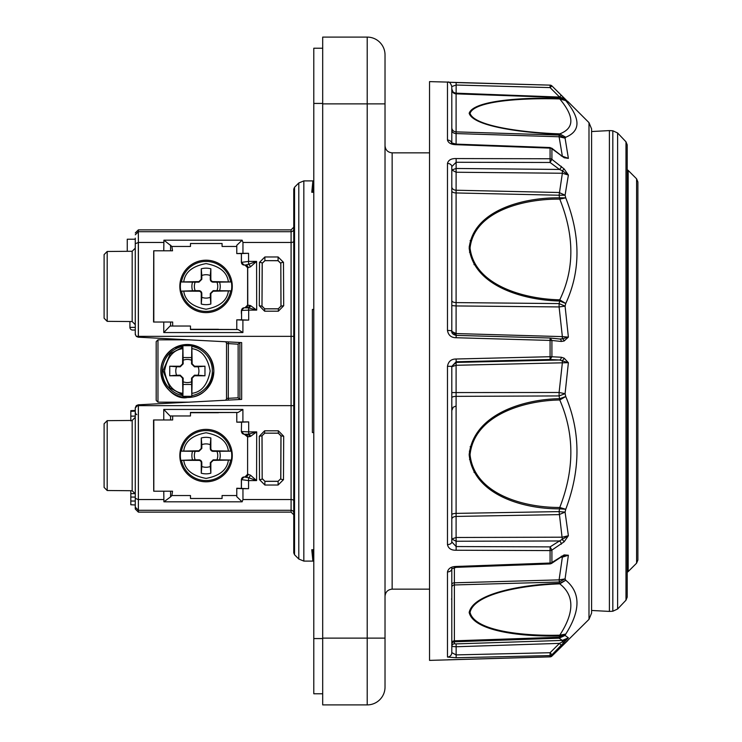 <?xml version="1.0" encoding="UTF-8"?>
<svg xmlns="http://www.w3.org/2000/svg" width="742" height="742" viewBox="0 0 742 742"><rect width="100%" height="100%" fill="white"/><g stroke="black" fill="none" stroke-linecap="round" stroke-linejoin="round"><path stroke-width="1.11" d="M322.696 693.77L313.792 693.77L313.792 48.23L322.696 48.23M313.792 432.549L312.391 432.549L312.391 309.451L313.792 309.451M313.792 192.271L311.77 192.271L313.792 191.139M313.792 549.729L311.77 549.729L313.792 550.861M367.216 704.9L322.696 704.9L322.696 37.1L367.216 37.1A17.808 17.808 0 0 1 385.024 54.908L385.024 687.092A17.808 17.808 0 0 1 367.216 704.9L367.216 37.1A17.808 17.808 0 0 1 385.024 54.908M312.391 309.451L312.391 432.549M312.901 191.139L312.901 180.9L311.77 192.271M312.901 550.861L312.901 561.1L311.77 549.729M469.213 246.344L470.103 246.344M470.419 459.493L469.5 459.446M469.361 451.136L470.252 451.136M294.537 554.756L294.537 187.244L293.758 189.127L293.758 552.873L294.537 554.756L298.794 559.014L303.83 561.1L312.901 561.1M448.187 659.796A4.452 4.452 180 0 1 447.472 659.87L429.544 660.38L429.544 81.62L447.472 82.093C449.188 81.527 450.626 83.002 451.804 86.536L456.135 85.024L550.082 87.593L550.082 85.135A2.671 2.671 180 0 1 551.9 85.905M135.267 238.145L135.267 243.747L138.383 242.458L138.383 337.183L241.669 342.6L241.669 399.4L138.216 404.817L135.267 407.933L135.267 507.185L138.383 510.301L138.383 512.128L291.087 512.128L293.758 514.8M293.758 227.2L291.087 229.872L138.383 229.872L138.402 231.699L291.087 231.699L291.087 229.872M456.135 359.007L456.135 361.781L451.804 366.363L447.472 366.288C448.363 361.419 451.247 358.989 456.135 359.007L550.082 356.716L550.082 338.009L551.909 340.476L456.135 337.731C451.247 337.721 448.363 335.291 447.472 330.459A4.452 0.621 0 0 1 451.804 331.09L456.144 335.365L456.135 337.731M456.135 158.565L456.135 162.266L451.804 166.607A4.452 3.2 180 0 0 447.472 163.407C448.363 160.059 451.247 158.445 456.135 158.565L550.082 158.76A2.671 1.985 0 0 1 551.909 159.345L564.133 168.944L568.381 175.047L565.079 195.202L565.747 197.854C580.717 235.984 580.717 271.201 565.747 303.487L565.079 306.131L568.381 337.128L564.133 340.986L561.304 341.459L551.909 340.476L551.909 356.754L561.304 357.245L564.133 358.163L568.381 362.717L565.079 393.705L565.747 396.525C580.698 432.094 580.698 469.686 565.747 509.281L565.079 512.11L568.381 535.724L564.133 541.799L551.909 550.091A2.671 1.679 180 0 1 550.082 550.583L456.135 550.239C451.247 550.341 448.363 548.468 447.472 544.609A4.452 2.671 0 0 0 451.804 541.929L451.804 366.363L456.098 362.421L559.487 360L568.381 362.717L562.362 362.81L559.097 392.481L565.079 393.705L559.097 395.931L559.097 392.481L451.804 392.564M568.381 102.155L565.747 100.606C580.698 118.803 580.698 131.019 565.747 137.242L565.079 138.151L568.381 158.371L564.133 157.749L551.909 148.734A2.671 2.078 180 0 0 550.082 148.122L456.135 144.699C451.247 144.588 448.363 143.039 447.472 140.062A4.452 3.562 0 0 1 451.739 143.011M448.493 82.232L550.082 85.135L456.144 82.566L456.135 93.167L454.243 92.936M447.472 659.87L550.082 656.865A2.671 2.671 -0 0 0 551.909 656.086L567.741 640.606M551.9 656.095L550.091 656.874L550.082 655.585L456.135 657.755L447.472 657.05A4.452 4.406 -0 0 0 451.804 652.645L451.804 568.836A4.452 3.098 180 0 1 447.472 571.934C448.363 568.391 451.247 566.573 456.135 566.471L550.082 563.039A2.671 1.79 0 0 0 551.909 562.51L564.133 554.905L568.381 555.239L565.079 578.908L565.747 580.244C580.717 592.58 580.717 610.518 565.747 634.076L565.079 635.43L568.381 637.823L551.909 654.806A2.671 2.653 180 0 1 550.082 655.585L550.082 652.719L456.135 654.898L456.135 657.755M283.49 479.657L278.111 485.027L278.111 481.345L264.885 481.345L264.885 485.027L259.505 479.657L259.31 436.231L264.644 430.805L264.644 433.152L278.352 433.152L281.014 435.832L280.819 478.711L278.055 481.289L280.819 478.711A2.671 0.946 -179.6 0 0 283.49 479.657L283.685 436.231L280.949 435.897L280.745 478.636M264.644 430.805L278.352 430.805L283.685 436.231M172.663 415.965L172.663 419.972L163.759 419.972L163.759 409.445L242.903 409.445L242.903 421.901L248.691 421.901L248.681 431.881L256.686 431.881L256.584 480.593L248.579 477.7L244.127 476.958L244.934 476.958L247.605 474.286L247.605 436.89L244.229 434.218A2.671 2.671 -90 0 1 241.558 431.547L248.681 431.881L248.681 434.116L256.686 431.881L250.527 436.407L247.772 436.89A2.671 2.671 90 0 0 245.101 434.218L245.444 434.218M248.004 474.055A2.671 2.588 90 0 1 245.426 476.958L245.018 476.958A2.671 2.671 90 0 0 247.689 474.286L250.434 475.13L256.584 480.593L248.579 480.593L248.551 488.69L242.949 488.69L242.959 499.542L242.133 501.815L163.917 501.815L163.759 491.204L172.534 491.204L171.884 495.535L170.577 496.871L170.577 491.204M138.383 404.817L138.383 499.542L163.759 499.542M163.759 419.972L153.557 419.972L153.715 491.204L163.759 491.204M163.917 240.185L171.884 246.465L172.534 250.796L163.759 250.796L163.917 240.185L242.133 240.185L242.959 242.458L242.949 253.31L248.551 253.31L248.579 261.407L256.584 261.407L256.686 310.119L248.681 307.884L244.044 307.782L241.373 310.453L241.373 313.421M283.685 305.769L278.352 311.195L278.352 308.848L264.644 308.848L264.644 311.195L259.31 305.769L259.505 262.343L264.885 256.973L264.885 260.655L278.111 260.655L280.819 263.289L281.014 306.168L278.287 308.783L280.949 306.103L283.685 305.769L283.49 262.343A2.671 0.946 179.6 0 0 280.819 263.289L280.949 306.103M264.885 256.973L278.111 256.973L283.49 262.343M250.434 266.87A2.671 1.401 53.9 0 0 248.579 264.3L256.584 261.407L250.434 266.87L247.689 267.714L247.772 305.11L250.527 305.593L256.686 310.119L248.681 310.119L248.691 320.099L242.903 320.099L242.903 332.555L163.759 332.555L163.759 322.028L153.557 322.028L153.715 250.796L163.759 250.796M456.144 335.365L550.295 338.018L456.163 335.375C452.898 334.596 451.451 333.167 451.804 331.09L451.804 166.607M550.082 356.716L551.909 356.754L550.082 359.508L550.082 356.716M564.133 358.163A2.671 1.688 122.7 0 1 562.353 360.427L562.362 362.81L456.117 365.287L456.135 361.781L550.082 359.508L559.487 360A2.671 1.883 93 0 0 561.304 357.245M451.804 539.026L456.098 541.252L456.098 537.486L451.804 539.026L451.804 541.929L456.135 546.557L456.135 550.239M550.082 563.28L550.082 546.882L456.135 546.557L456.098 541.252M456.135 566.471L456.163 567.333L451.785 568.817L451.804 567.278M451.804 650.957L451.804 652.645L456.135 654.898L456.135 646.755L451.804 646.467A2.671 2.662 -0 0 1 454.382 643.806L456.117 643.889L456.135 646.755L559.487 643.37L561.304 645.457M550.091 656.874L448.205 659.786M564.133 168.944L562.353 170.781L568.381 175.047L562.362 173.248L456.117 172.237L456.135 162.266L550.082 162.479L551.909 159.345L551.909 148.734L550.11 147.537L456.163 144.124L451.516 142.863L451.804 143.623L451.804 86.582M456.163 144.124L456.135 144.699M561.304 166.319A2.671 1.261 126.6 0 1 559.487 169.454L550.082 162.479L550.082 148.474M138.383 512.128L135.267 509.012L135.267 504.987L130.815 504.755L130.815 501.045L135.267 501.045M135.267 232.988L138.383 229.872M278.352 430.805L278.287 433.217L280.949 435.897M259.31 436.231L261.982 435.832L264.644 433.152L278.287 433.217M259.505 479.657A2.671 0.946 -0.4 0 0 262.176 478.711L261.982 435.832L264.708 433.217M262.251 478.636L264.94 481.289L262.176 478.711L262.047 435.897M248.691 421.901L241.567 422.152L241.373 431.547L244.044 434.218M242.903 421.901L236.772 422.152L241.549 422.235M242.903 409.445L238.08 412.459L236.772 412.496L236.772 422.152M163.759 409.445L170.048 415.965L190.471 415.965L190.471 412.459L238.08 412.459M170.577 419.972L170.577 415.965L170.048 415.965M153.817 491.204L153.817 419.972M163.917 501.815L170.577 496.871M293.758 405.642L138.327 405.642L138.383 510.301L291.087 510.301L291.087 231.699A2.671 2.671 0 0 0 293.758 229.028M242.949 488.69L236.772 488.422L236.772 496.686L242.133 501.815M248.551 488.69L236.772 488.245L236.772 496.686L236.772 495.535L222.081 495.535L222.081 498.503L190.471 498.503L190.471 495.535L171.884 495.535M250.434 475.13A2.671 1.401 126.1 0 1 248.579 477.7L248.579 480.593L241.456 479.629L241.419 488.422M138.327 229.872L138.383 242.458L163.759 242.458M171.884 246.465L190.471 246.465L190.471 243.497L222.081 243.497L222.081 246.465L236.772 246.465L236.772 245.314L242.133 240.185M278.111 256.973L278.055 260.711L280.745 263.364M259.505 262.343A2.671 0.946 0.4 0 1 262.176 263.289L264.885 260.655L278.055 260.711M259.31 305.769L261.982 306.168L262.176 263.289L264.94 260.711M262.047 306.103L264.708 308.783L261.982 306.168L262.251 263.364M248.551 253.31L241.419 253.578L241.456 262.371L248.579 261.407L248.579 264.3L245.426 265.042A2.671 2.588 -90 0 1 248.004 267.945M242.949 253.31L236.772 253.578L241.419 253.578M153.817 322.028L153.817 250.796M163.759 332.555L170.048 326.035L190.471 326.035L190.471 329.541L238.08 329.541L242.903 332.555M170.577 326.035L170.577 322.028L163.759 322.028M242.903 320.099L236.772 319.848L236.772 329.504L238.08 329.541M248.691 320.099L241.567 319.848L241.558 310.453A2.671 2.671 -90 0 1 244.229 307.782M241.521 313.421L241.567 319.848M241.549 319.765L236.772 319.848M250.527 305.593A2.671 1.855 105.8 0 1 248.681 307.884L248.681 310.119L241.373 310.453M550.091 85.126L551.9 85.914L561.304 95.291L559.487 96.97L550.082 87.593L551.909 85.914L566.22 100.096M456.098 93.167L559.097 97.054L562.798 98.009L565.079 99.678L559.097 97.49L562.798 98.009L567.853 101.496L588.99 122.643L591.597 128.941L591.597 613.059L588.99 619.357L588.99 122.643M456.163 567.333L550.11 563.92L551.501 563.466L551.909 562.51L551.909 550.091L550.082 546.882L559.487 540.964L456.135 541.252L456.117 537.486L562.362 537.189L568.381 535.724L559.487 540.964A2.671 1.465 -122.2 0 1 561.304 544.183M564.133 643.917A2.671 1.122 45.8 0 1 564.106 643.945L551.9 656.086L551.909 654.806L550.082 652.719L559.487 643.37L562.353 641.876A2.671 0.844 -136.7 0 0 564.133 642.563M456.117 172.237L456.098 190.23L559.097 192.503L565.079 195.202L559.097 195.229L562.362 173.248L562.353 170.781L559.487 169.454L456.098 168.471L451.804 170.011L456.098 172.237L456.098 168.471M264.94 481.289L278.055 481.289M250.527 436.407A2.671 1.855 74.2 0 0 248.681 434.116L247.086 434.218M244.229 434.218L247.272 434.218A2.671 2.18 -90 0 1 249.442 436.658M236.772 412.496L218.519 412.552M190.471 412.7L218.519 412.7M232.274 455.588A26.22 26.22 0 0 1 192.948 478.293A26.22 26.22 0 0 1 192.948 432.883A26.22 26.22 0 0 1 232.274 455.588M190.471 498.476L222.081 498.476M236.772 495.535L236.772 488.422M241.373 488.245L241.373 479.629L244.127 476.958A2.671 2.671 90 0 0 241.456 479.629L241.373 479.629M135.267 407.933L136.268 405.642L138.216 404.817M238.136 344.195L226.533 343.5L226.533 398.5L228.286 398.315L228.36 400.096L158.825 403.741L188.922 402.164L157.972 402.164L157.972 339.836L188.922 339.836L158.825 338.259L239.889 342.507L239.889 399.493L238.136 397.805L238.136 344.195L239.889 342.507M135.267 499.236L135.267 485.481L135.267 499.236M135.267 507.185L135.267 509.012M190.471 243.524L222.081 243.524M232.274 286.412A26.22 26.22 0 0 1 192.948 309.117A26.22 26.22 0 0 1 192.948 263.707A26.22 26.22 0 0 1 232.274 286.412M244.044 307.782L244.934 307.782L247.605 305.11L247.605 267.714L244.934 265.042L244.127 265.042L244.934 265.042M241.373 262.371L241.456 262.371A2.671 2.671 90 0 0 244.127 265.042L241.373 262.371L241.373 253.755M236.772 253.578L236.772 246.465M190.471 329.3L218.519 329.3M135.267 242.764L135.267 256.519L135.267 242.764M135.267 243.747L135.267 334.067L136.268 336.358L293.758 336.358M264.708 308.783L278.287 308.783M138.383 337.183L136.268 336.358L138.216 337.183M170.577 322.028L172.663 322.028L172.663 326.035M236.772 329.504L218.519 329.448M247.086 307.782L247.272 307.782A2.671 2.18 90 0 0 249.442 305.342M247.605 305.11L247.772 305.11A2.671 2.671 -90 0 1 245.101 307.782L245.444 307.782M247.605 267.714L247.689 267.714A2.671 2.671 90 0 0 245.018 265.042M456.061 335.365L456.098 333.557L456.098 335.365M451.804 331.442L456.098 333.557L562.362 336.627L562.353 338.806L559.487 338.992A2.671 1.883 -84 0 1 559.691 339.001L550.295 338.018M561.304 341.459A2.671 1.883 -84 0 0 559.691 339.001L559.765 339.011M564.106 643.945L568.242 639.966M568.381 637.823L562.353 641.876L562.362 640.411L568.381 637.823M454.382 567.556L454.382 641.774L559.097 638.185L559.097 637.239L565.079 635.43L559.097 638.185L562.362 640.411L456.117 643.889M565.747 634.076L559.765 635.903L559.765 635.171L565.747 634.076M451.804 643.212A2.671 2.384 -0 0 1 454.382 640.828L559.097 637.239L559.765 635.903C523.147 636.951 473.609 631.581 469.167 612.465C473.275 593.108 523.221 584.511 559.765 583.323L565.747 580.244L559.765 583.861C574.54 595.39 574.54 612.493 559.765 635.171C523.982 636.2 474.435 631.136 470.057 612.373C474.249 593.35 524.019 585.048 559.765 583.861L559.097 579.873L565.079 578.908L559.097 582.025L454.382 584.956A2.671 2.384 -0 0 0 451.804 587.33M563.002 556.185L568.381 555.239L562.362 557.159L559.097 579.873L454.382 582.804A2.671 1.734 0 0 0 451.804 584.538M564.133 554.905A2.671 1.985 76.9 0 1 562.844 556.231L563.308 556.157M561.304 556.222A2.671 1.401 56.2 0 1 560.896 557.177L551.501 563.466M564.133 541.799A2.671 0.714 -137.5 0 0 562.353 539.777L559.097 511.6L559.765 507.463L565.747 509.281L559.765 508.827C523.527 509.142 473.248 494.942 469.167 454.725C473.368 414.444 523.249 399.196 559.765 398.686L565.747 396.525L559.765 399.975C574.54 433.829 574.54 469.658 559.765 507.463C524.121 507.723 474.166 494.172 470.057 454.661C474.314 415.084 524.047 400.532 559.765 399.975L559.097 395.931L456.098 396.358A4.452 1.373 -0 0 0 451.804 397.731M451.804 514.763A4.452 1.373 180 0 1 456.098 513.39L559.097 511.6L565.079 512.11L559.097 514.623L456.098 516.423A4.452 2.894 -0 0 0 451.804 519.307M564.133 340.986A2.671 1.846 -115.8 0 0 562.353 338.806L568.381 337.128L562.362 336.627L559.097 306.938L565.079 306.131L559.097 303.589L559.765 301.011C523.147 300.25 473.609 285.911 469.167 248.051C473.275 210.385 523.221 197.353 559.765 197.826L565.747 197.854L559.765 199.125C574.54 235.733 574.54 269.3 559.765 299.824L565.747 303.487L559.765 301.011L559.765 299.824C523.982 299.1 474.435 285.216 470.057 248.032C474.249 211.034 524.019 198.717 559.765 199.125L559.097 195.229L456.098 192.957A4.452 2.022 0 0 1 451.804 190.935M561.304 156.033A2.671 1.187 -52.1 0 0 561.054 155.393L551.658 148.094M564.133 157.749A2.671 1.901 -67.8 0 0 563.252 156.757L561.054 155.393M451.804 127.643A4.452 4.239 180 0 0 456.098 131.872L456.098 133.569L559.097 136.769L559.097 135.072L565.079 138.151L559.097 136.769L562.362 156.191L568.381 158.371L563.558 156.924M565.747 137.242L559.765 133.875L565.747 137.242M456.098 93.854L456.098 131.872L559.097 135.072L559.765 134.2C523.527 132.976 473.248 126.511 469.167 113.294C473.368 100.365 523.249 97.239 559.765 98.408L565.747 100.606L559.765 98.946C574.54 116.624 574.54 128.264 559.765 133.875C524.121 132.66 474.166 126.353 470.057 113.35C474.314 100.662 524.047 97.823 559.765 98.946L559.097 97.49L456.098 93.854A4.452 4.239 0 0 1 451.804 89.615M564.133 98.083A2.671 1.122 134.2 0 0 564.106 98.055L564.106 98.055A2.671 1.122 134.2 0 0 562.946 98.083M456.135 93.418L559.728 97.1M451.804 366.715L456.098 365.287L456.098 362.421M562.343 556.398L562.362 557.159L560.822 557.223M231.365 451.136L213.177 450.793A2.328 2.328 0 0 1 210.849 448.465L210.849 437.975L210.301 444.69A11.696 11.696 0 0 0 201.805 444.69L201.258 437.975L201.258 448.465L198.93 450.793L180.742 451.136L195.155 451.34A11.696 11.696 0 0 0 195.155 459.836L181.484 460.309L198.93 460.383A2.328 2.328 0 0 1 201.258 462.711L201.258 473.201L201.805 466.486A11.696 11.696 0 0 0 210.301 466.486L210.849 473.201L210.849 462.711L213.177 460.383L231.365 460.04L216.952 459.836A11.696 11.696 0 0 0 216.952 451.34L231.365 451.136A25.701 25.701 0 0 1 231.365 460.04M180.742 460.04A25.701 25.701 0 0 1 180.742 451.136M226.533 398.5A1.781 1.781 0 0 1 224.845 400.281A1.781 1.781 0 0 0 226.533 398.5M135.267 411.124L130.815 411.356L130.815 410.669L135.267 410.437M130.815 411.356L130.815 416.123L135.267 416.123M130.815 416.169L130.815 420.937M130.815 419.119L130.815 420.454M136.825 414.639A3.116 3.116 0 0 1 135.267 411.94A3.116 3.116 0 0 0 136.825 414.639A3.116 3.116 0 0 1 135.267 411.94M130.815 490.722L130.815 493.634L135.267 493.634M130.815 493.634L130.815 497.038L135.267 497.094M130.815 497.038L130.815 501.045M231.365 281.96L213.177 281.617A2.328 2.328 0 0 1 210.849 279.289L210.849 268.799L210.301 275.514A11.696 11.696 0 0 0 201.805 275.514L201.258 268.799L201.258 279.289L198.93 281.617L180.742 281.96L195.155 282.164A11.696 11.696 0 0 0 195.155 290.66L181.484 291.133L198.93 291.207A2.328 2.328 0 0 1 201.258 293.535L201.258 304.025L201.805 297.31A11.696 11.696 0 0 0 210.301 297.31L210.849 304.025L210.849 293.535L213.177 291.207L231.365 290.864L216.952 290.66A11.696 11.696 0 0 0 216.952 282.164L231.365 281.96A25.701 25.701 0 0 1 231.365 290.864M180.742 290.864A25.701 25.701 0 0 1 180.742 281.96M135.267 327.37L129.924 327.37L129.924 321.536L129.924 327.37A2.671 2.671 0 0 0 132.595 330.042L135.267 330.042M135.267 239.221L127.253 239.221L127.253 251.315M135.378 334.902L135.267 334.067M238.136 397.805L228.286 398.315L228.36 341.904M224.845 341.719A1.781 1.781 0 0 1 226.533 343.5A1.781 1.781 0 0 0 224.845 341.719M219.511 451.136A14.172 14.172 0 0 1 219.511 460.04M192.595 460.04A14.172 14.172 0 0 1 192.595 451.136M219.511 281.96A14.172 14.172 0 0 1 219.511 290.864M192.595 290.864A14.172 14.172 0 0 1 192.595 281.96M591.597 610.471L609.405 611.408L609.405 130.592L591.597 131.529M201.258 437.975A18.253 18.253 0 0 1 210.849 437.975M210.849 473.201A18.253 18.253 0 0 1 201.258 473.201M107.191 490.518L107.191 420.658L104.103 423.775L104.103 487.401L107.191 490.518L132.178 490.731L132.178 420.445L135.267 417.329M201.258 268.799A18.253 18.253 0 0 1 210.849 268.799M210.849 304.025A18.253 18.253 0 0 1 201.258 304.025M107.191 321.342L107.191 251.482L104.103 254.599L104.103 318.225L107.191 321.342L132.178 321.555L132.178 251.269L135.267 248.153M195.155 451.34L198.93 451.34L201.805 448.465L201.805 444.69M201.805 466.486L201.805 462.711A2.875 2.875 0 0 0 198.93 459.836L195.155 459.836M216.952 459.836L213.177 459.836L210.301 462.711L210.301 466.486M210.301 444.69L210.301 448.465A2.875 2.875 0 0 0 213.177 451.34L216.952 451.34M157.972 339.836L156.191 341.617L156.191 400.383L157.972 402.164M216.952 290.66L213.177 290.66L210.301 293.535L210.301 297.31M210.301 275.514L210.301 279.289A2.875 2.875 0 0 0 213.177 282.164L216.952 282.164M195.155 282.164L198.93 282.164L201.805 279.289L201.805 275.514M201.805 297.31L201.805 293.535A2.875 2.875 0 0 0 198.93 290.66L195.155 290.66M625.988 141.815L625.988 600.185L627.213 597.124L627.213 144.875L625.988 141.815L617.613 132.985L617.613 609.015L612.818 611.232L612.818 130.768L609.405 130.592M182.903 345.689L182.56 363.877L180.232 366.205L169.742 366.205L176.587 366.761A11.575 11.575 0 0 0 176.587 375.239L169.742 375.795L180.232 375.795L182.56 378.123L182.903 396.311L183.116 381.768A11.575 11.575 0 0 0 191.594 381.768L191.807 396.311L192.15 378.123L194.478 375.795L204.968 375.795L198.123 375.239A11.575 11.575 0 0 0 198.123 366.761L204.968 366.205L194.478 366.205L192.15 363.877L191.807 345.689L191.594 360.232A11.575 11.575 0 0 0 183.116 360.232L182.903 345.689L191.807 345.689M191.807 396.311L182.903 396.311M182.903 357.542L191.807 357.542M191.807 384.458L182.903 384.458M169.742 375.795L169.742 366.205M204.968 366.205L204.968 375.795M191.594 360.232L191.538 363.877L194.478 366.817L198.123 366.761M198.123 375.239L194.478 375.183L191.538 378.123L191.594 381.768M183.116 381.768L183.172 378.123L180.232 375.183L176.587 375.239M176.587 366.761L180.232 366.817L183.172 363.877L183.116 360.232M636.59 178.822L636.59 563.178L637.897 560.034L637.897 181.966L636.59 178.822L628.177 170.41L628.177 571.581L627.213 572.323M313.792 103.435L322.696 103.435M322.696 638.565L313.792 638.565M322.696 103.88L385.024 103.88M322.696 638.12L385.024 638.12M294.537 187.244L298.794 182.986L303.83 180.9L303.83 561.1M474.064 470.437L474.064 472.422M474.064 262.863L474.064 264.69M470.372 252.252L469.473 252.252M298.794 182.986L298.794 559.014M429.544 152.852L392.147 152.852L392.147 589.148C387.834 589.584 385.46 591.958 385.024 596.271M293.758 500.748A2.671 1.206 0 0 0 291.087 499.542L242.959 499.542M293.758 512.972A2.671 2.671 0 0 0 291.087 510.301L291.087 512.128M293.758 241.252A2.671 1.206 0 0 1 291.087 242.458L242.959 242.458M447.472 330.459L447.472 163.407M447.472 140.062L447.472 82.093M447.472 657.05L447.472 571.934M447.472 544.609L447.472 366.288M278.111 485.027L264.885 485.027M278.352 311.195L264.644 311.195M241.373 431.547L241.567 422.152M247.605 436.89L247.605 474.286M138.327 499.672L135.267 498.253M138.327 510.292L138.327 512.128M170.577 250.796L170.577 245.129M138.327 231.708L135.267 234.815M138.327 242.328L138.327 337.183M550.471 338.055L559.487 338.992M138.327 404.817L138.327 405.642L136.268 405.642M456.098 365.287L456.098 537.486M454.382 643.806L454.382 641.774A2.671 2.662 0 0 0 451.804 644.436M456.098 144.124L456.098 133.569A4.452 3.385 0 0 1 451.804 130.184M451.804 300.575A4.452 2.022 180 0 0 456.098 302.597L456.098 305.936L451.804 305.593M451.804 186.845A4.452 3.385 0 0 0 456.098 190.23L456.098 302.597L559.097 303.589L559.097 306.938L456.098 305.936L456.098 333.557M230.623 460.309A25.024 25.024 0 0 1 181.484 460.309M181.484 450.867A25.024 25.024 0 0 1 230.623 450.867M230.623 291.133A25.024 25.024 0 0 1 181.484 291.133M181.484 281.691A25.024 25.024 0 0 1 230.623 281.691M183.756 450.793C185.073 441.286 192.503 435.276 206.053 432.781C219.604 435.276 227.033 441.286 228.35 450.793M228.35 460.383C227.033 469.89 219.604 475.9 206.053 478.395C192.503 475.9 185.073 469.89 183.756 460.383M183.756 281.617C185.073 272.11 192.503 266.1 206.053 263.605C219.604 266.1 227.033 272.11 228.35 281.617M228.35 291.207C227.033 300.714 219.604 306.724 206.053 309.219C192.503 306.724 185.073 300.714 183.756 291.207M210.301 448.465L210.849 448.465M201.805 462.711L201.258 462.711M210.301 279.289L210.849 279.289M201.805 293.535L201.258 293.535M213.177 451.34L213.177 450.793M198.93 459.836L198.93 460.383M213.177 282.164L213.177 281.617M198.93 290.66L198.93 291.207M201.258 448.465L201.805 448.465M210.849 462.711L210.301 462.711M182.903 347.126L170.298 353.711L163.073 370.722L169.974 387.955L182.578 394.809M201.258 279.289L201.805 279.289M210.849 293.535L210.301 293.535M198.93 450.793L198.93 451.34M213.177 460.383L213.177 459.836M187.355 397.499A26.499 26.499 0 0 1 163.611 359.23A26.499 26.499 0 0 1 208.446 354.954A26.499 26.499 0 0 1 187.355 397.499M198.93 281.617L198.93 282.164M213.177 291.207L213.177 290.66M192.076 346.431A25.024 25.024 0 0 1 192.076 395.569M182.634 395.569A25.024 25.024 0 0 1 182.634 346.431M470.15 446.684L471.068 446.684M182.56 393.297C173.053 391.98 167.043 384.551 164.548 371C167.043 357.449 173.053 350.02 182.56 348.703M192.15 348.703C201.657 350.02 207.667 357.449 210.162 371C207.667 384.551 201.657 391.98 192.15 393.297M180.232 366.817L180.232 366.205M194.478 375.183L194.478 375.795M183.172 363.877L182.56 363.877M191.538 378.123L192.15 378.123M180.232 375.795L180.232 375.183M194.478 366.205L194.478 366.817M182.56 378.123L183.172 378.123M192.15 363.877L191.538 363.877M303.83 180.9L312.901 180.9M471.059 240.556L470.122 240.556M392.147 152.852C387.834 152.416 385.46 150.042 385.024 145.729M429.544 589.148L392.147 589.148M447.472 659.907L448.456 659.777M451.804 598.377L451.516 599.137M456.144 82.566L448.047 82.195M588.99 619.357L566.229 641.895M562.844 556.231L560.896 557.177M564.217 157.054L563.252 156.757M561.304 95.291L566.229 100.105M456.089 405.976L453.177 407.247L451.804 410.558M456.098 93.418L453.047 92.054L451.804 88.966M132.178 490.731L135.267 493.847M132.178 321.555L135.267 324.671M107.191 420.658L132.178 420.445M107.191 251.482L132.178 251.269M612.818 611.232L609.405 611.408M612.818 130.768L617.613 132.985M625.988 600.185L617.613 609.015M187.355 397.508C201.972 397.341 210.802 388.511 213.863 371C212.286 354.889 203.447 346.05 187.355 344.492L174.194 347.989C145.951 367.355 169.445 401.728 187.355 397.508M627.213 169.677L628.177 170.41M636.59 563.178L628.177 571.59"/></g></svg>
